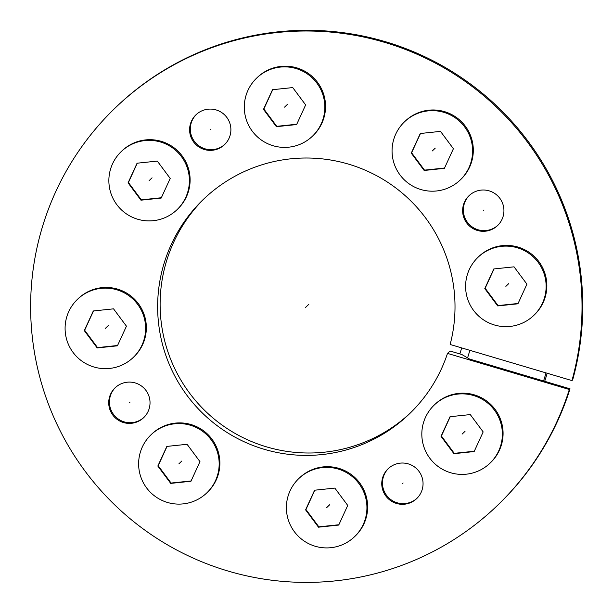 <?xml version="1.0" encoding="UTF-8"?>
<svg xmlns="http://www.w3.org/2000/svg" width="613" height="613" viewBox="0 0 613 613"><rect width="100%" height="100%" fill="white"/><g stroke="black" fill="none" stroke-linecap="round" stroke-linejoin="round"><path stroke-width="0.92" d="M570.029 388.818L469.458 359.003L461.88 354.529L449.996 351.004L447.505 353.394A148.706 148.675 46.1 0 1 199.148 409.745A148.706 148.675 46.1 0 1 381.6 178.49A148.706 148.675 46.1 0 1 450.141 344.483L571.952 380.589A275.727 275.674 -133.9 0 0 115.229 107.934A275.727 275.674 -133.9 0 0 107.597 497.756A275.727 275.674 -133.9 0 0 569.316 389.5L570.029 388.818A275.727 275.674 46.1 0 1 498.131 504.79L497.419 505.472M115.229 107.934L115.941 107.244A275.727 275.674 46.1 0 1 572.665 379.907L571.952 380.589M224.91 144.27A20.65 20.65 46.1 0 1 190.421 131.197A20.65 20.65 46.1 0 1 196.29 114.501M497.948 225.201A20.65 20.65 46.1 0 1 463.451 212.129A20.65 20.65 46.1 0 1 469.32 195.432M417.07 498.216A20.65 20.65 46.1 0 1 382.573 485.144A20.65 20.65 46.1 0 1 388.45 468.447M144.04 417.292A20.65 20.65 46.1 0 1 109.543 404.22A20.65 20.65 46.1 0 1 115.42 387.516M189.708 131.879A20.65 20.65 46.1 0 1 217.331 110.332A20.65 20.65 46.1 0 1 224.557 144.614A20.65 20.65 46.1 0 1 189.708 131.879M447.505 353.394L569.316 389.5M462.738 212.811A20.65 20.65 46.1 0 1 490.362 191.256A20.65 20.65 46.1 0 1 497.595 225.546A20.65 20.65 46.1 0 1 462.738 212.811M381.868 485.833A20.65 20.65 46.1 0 1 409.484 464.279A20.65 20.65 46.1 0 1 416.717 498.561A20.65 20.65 46.1 0 1 381.868 485.833M108.83 404.902A20.65 20.65 46.1 0 1 136.454 383.347A20.65 20.65 46.1 0 1 143.687 417.637A20.65 20.65 46.1 0 1 108.83 404.902M204.512 198.313A148.706 148.675 -133.9 0 0 201.631 407.354A148.706 148.675 -133.9 0 0 410.626 412.702M459.819 353.916A158.66 158.629 -133.9 0 0 461.681 347.908M547.187 373.248A247.844 247.798 46.1 0 1 544.689 381.309M543.57 380.979A247.844 247.798 -133.9 0 0 545.999 372.896M469.834 350.322A168.414 168.383 46.1 0 1 467.566 357.885M133.986 356.743A40.274 40.266 -133.9 0 0 146.124 323.511A40.274 40.266 46.1 0 0 78.165 298.677L77.453 299.359A40.274 40.266 46.1 0 1 145.411 324.193A40.274 40.266 -133.9 0 1 133.274 357.425L133.986 356.743M77.453 299.359A40.274 40.266 46.1 0 0 65.315 332.598A40.274 40.266 -133.9 0 0 133.274 357.425M84.287 330.606L97.191 347.939L117.42 345.816L126.439 326.185L113.535 308.845L93.299 310.967L84.287 330.606L84.648 330.261L97.544 347.602L117.573 345.494M93.513 310.944L84.648 330.261M177.755 208.987A40.274 40.266 -133.9 0 0 189.892 175.755A40.274 40.266 46.1 0 0 121.933 150.921L121.221 151.603A40.274 40.266 46.1 0 1 189.179 176.437A40.274 40.266 -133.9 0 1 177.042 209.669L177.755 208.987M121.221 151.603A40.274 40.266 46.1 0 0 109.083 184.835A40.274 40.266 -133.9 0 0 177.042 209.669M128.063 182.85L140.959 200.183L161.196 198.06L170.207 178.429L157.303 161.089L137.074 163.211L128.063 182.85L128.416 182.505L141.312 199.846L161.342 197.738M137.281 163.188L128.416 182.505M313.189 135.481A40.274 40.266 -133.9 0 0 325.327 102.241A40.274 40.266 46.1 0 0 257.368 77.414L256.655 78.096A40.274 40.266 46.1 0 1 324.614 102.923A40.274 40.266 -133.9 0 1 312.477 136.163L313.189 135.481M256.655 78.096A40.274 40.266 46.1 0 0 244.518 111.328A40.274 40.266 -133.9 0 0 312.477 136.163M263.49 109.336L276.394 126.676L296.631 124.554L305.642 104.915L292.738 87.582L272.509 89.705L263.49 109.336L263.851 108.999L276.747 126.332L296.776 124.232M272.716 89.682L263.851 108.999M460.953 179.28A40.274 40.266 -133.9 0 0 473.09 146.04A40.274 40.266 46.1 0 0 405.132 121.205L404.419 121.895A40.274 40.266 46.1 0 1 472.378 146.722A40.274 40.266 -133.9 0 1 460.24 179.961L460.953 179.28M404.419 121.895A40.274 40.266 46.1 0 0 392.282 155.127A40.274 40.266 -133.9 0 0 460.24 179.961M411.254 153.135L424.158 170.475L444.394 168.353L453.405 148.714L440.502 131.381L420.273 133.504L411.254 153.135L411.614 152.798L424.51 170.13L444.54 168.031M420.48 133.481L411.614 152.798M534.49 314.73A40.274 40.266 -133.9 0 0 546.627 281.49A40.274 40.266 46.1 0 0 478.661 256.655L477.956 257.345A40.274 40.266 46.1 0 1 545.915 282.172A40.274 40.266 -133.9 0 1 533.777 315.411L534.49 314.73M477.956 257.345A40.274 40.266 46.1 0 0 465.819 290.577A40.274 40.266 -133.9 0 0 533.777 315.411M484.791 288.585L497.687 305.925L517.924 303.803L526.935 284.164L514.039 266.831L493.802 268.954L484.791 288.585L485.151 288.248L498.047 305.581L518.069 303.481M494.017 268.931L485.151 288.248M490.722 462.486A40.274 40.266 -133.9 0 0 502.859 429.246A40.274 40.266 46.1 0 0 434.893 404.419L434.18 405.101A40.274 40.266 46.1 0 1 502.147 429.928A40.274 40.266 -133.9 0 1 490.009 463.167L490.722 462.486M434.18 405.101A40.274 40.266 46.1 0 0 422.043 438.333A40.274 40.266 -133.9 0 0 490.009 463.167M441.023 436.341L453.919 453.681L474.155 451.559L483.167 431.92L470.271 414.587L450.034 416.71L441.023 436.341L441.383 436.004L454.279 453.336L474.301 451.237M450.241 416.687L441.383 436.004M355.287 535.992A40.274 40.266 -133.9 0 0 367.425 502.76A40.274 40.266 46.1 0 0 299.458 477.925L298.753 478.607A40.274 40.266 46.1 0 1 366.712 503.442A40.274 40.266 -133.9 0 1 354.575 536.674L355.287 535.992M298.753 478.607A40.274 40.266 46.1 0 0 286.608 511.84A40.274 40.266 -133.9 0 0 354.575 536.674M305.588 509.855L318.484 527.188L338.721 525.065L347.732 505.434L334.836 488.094L314.599 490.216L305.588 509.855L305.948 509.51L318.844 526.851L338.866 524.743M314.814 490.193L305.948 509.51M207.523 492.193A40.274 40.266 -133.9 0 0 219.661 458.961A40.274 40.266 46.1 0 0 151.695 434.127L150.99 434.809A40.274 40.266 46.1 0 1 218.948 459.643A40.274 40.266 -133.9 0 1 206.811 492.875L207.523 492.193M150.99 434.809A40.274 40.266 46.1 0 0 138.844 468.048A40.274 40.266 -133.9 0 0 206.811 492.875M157.825 466.056L170.721 483.389L190.957 481.266L199.968 461.635L187.072 444.295L166.836 446.417L157.825 466.056L158.185 465.711L171.081 483.052L191.103 480.944M167.05 446.394L158.185 465.711M306.324 306.699L308.814 304.309M129.374 402.749L130.086 402.059M402.404 483.672L403.116 482.99M483.282 210.657L483.986 209.975M210.244 129.726L210.956 129.044M307.481 305.588L305.611 307.381M105.359 328.392L108.294 325.572M149.135 180.636L152.062 177.816M284.57 107.129L287.497 104.31M432.334 150.928L435.261 148.108M505.863 286.378L508.798 283.558M462.095 434.134L465.029 431.314M326.66 507.641L329.595 504.821M178.896 463.842L181.831 461.022"/></g></svg>
